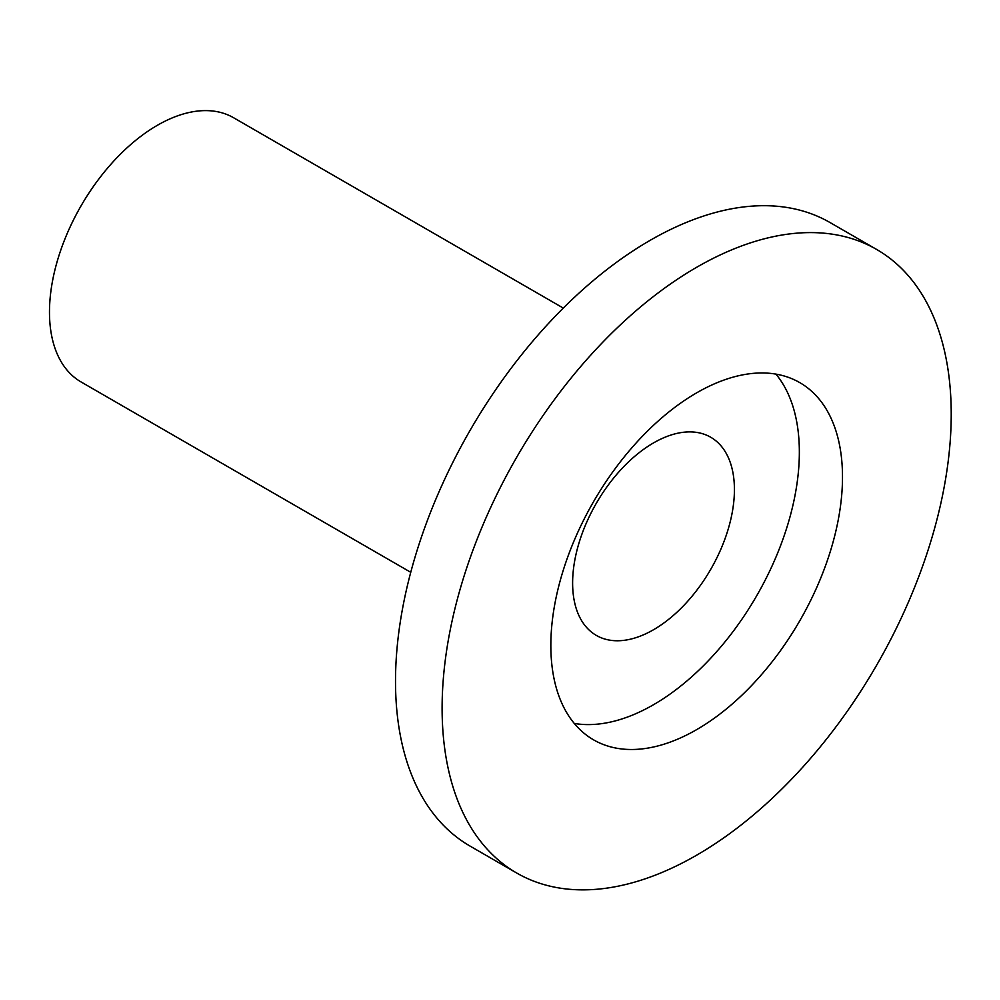 <?xml version="1.0" encoding="UTF-8"?>
<svg xmlns="http://www.w3.org/2000/svg" width="1000" height="1000" viewBox="0 0 1000 1000"><rect width="100%" height="100%" fill="white"/><g stroke="black" fill="none" stroke-linecap="round" stroke-linejoin="round"><path stroke-width="1.5" d="M653.525 629.738A114.412 66.05 120 0 0 728.263 528.925A114.412 66.05 120 0 0 710.725 437.25A114.412 66.05 120 0 0 653.525 442.912A114.412 66.05 120 0 0 578.775 543.725A114.412 66.05 120 0 0 596.312 635.4A114.412 66.05 120 0 0 653.525 629.738M563.3 308.087L233.612 117.75A152.537 88.075 120 0 0 157.35 125.312A152.537 88.075 120 0 0 57.688 259.725A152.537 88.075 120 0 0 81.075 381.962L410.75 572.3M876.663 249.462L830.062 222.562A360 207.85 120 0 0 650.062 240.387A360 207.85 120 0 0 414.888 557.625A360 207.85 120 0 0 470.075 846.1L516.663 873A360 207.85 120 0 0 696.663 855.175A360 207.85 120 0 0 931.85 537.938A360 207.85 120 0 0 876.663 249.462A360 207.85 120 0 0 696.663 267.288A360 207.85 120 0 0 461.488 584.525A360 207.85 120 0 0 516.663 873M696.663 729.625A206.238 119.075 120 0 0 831.4 547.888A206.238 119.075 120 0 0 799.788 382.625A206.238 119.075 120 0 0 696.663 392.837A206.238 119.075 120 0 0 561.938 574.575A206.238 119.075 120 0 0 593.55 739.837A206.238 119.075 120 0 0 696.663 729.625M574.263 723.438A206.238 119.075 120 0 0 653.525 704.712A206.238 119.075 120 0 0 781.637 542.8A206.238 119.075 120 0 0 775.925 374.125"/></g></svg>
